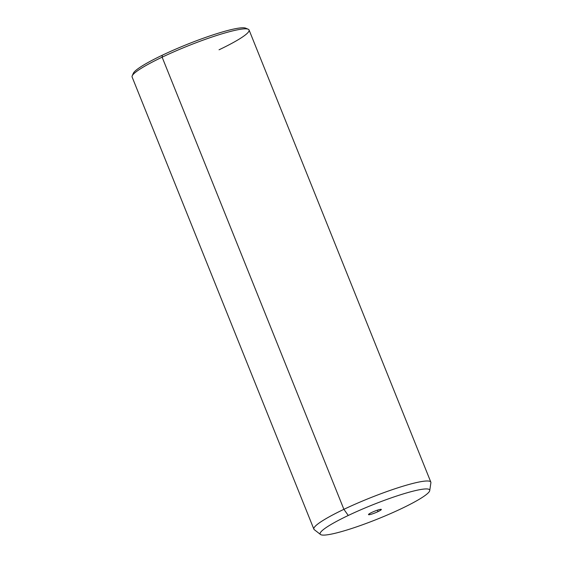 <?xml version="1.0" encoding="UTF-8"?>
<svg xmlns="http://www.w3.org/2000/svg" width="563" height="563" viewBox="0 0 563 563"><rect width="100%" height="100%" fill="white"/><g stroke="black" fill="none" stroke-linecap="round" stroke-linejoin="round"><path stroke-width="0.84" d="M246.467 28.868A61.029 7.755 158.1 0 0 162.292 55.223A61.029 7.755 158.1 0 0 133.22 74.393M162.13 57.18A63.028 8.009 158.1 0 0 132.206 75.85L133.318 73.303A61.029 7.755 -21.9 0 1 162.292 55.223L162.13 57.18L162.292 55.223A61.029 7.755 -21.9 0 1 245.637 28.15L248.206 29.22A63.028 8.009 158.1 0 0 162.13 57.18L343.894 509.332A63.028 8.009 158.1 0 0 313.873 529.15L132.108 76.997A63.028 8.009 -21.9 0 1 162.13 57.18A63.028 8.009 -21.9 0 1 249.071 29.98L430.836 482.132A63.028 8.009 158.1 0 0 343.894 509.332L162.13 57.18M219.042 49.797A63.028 8.009 158.1 0 0 248.206 29.22M320.502 534.491L314.253 529.635A63.028 8.009 -21.9 0 1 343.894 509.332L348.265 515.476A59.031 7.502 158.1 0 0 320.502 534.491A59.031 7.502 158.1 0 0 401.567 508.565A59.031 7.502 158.1 0 0 429.738 490.577A59.031 7.502 158.1 0 0 403.256 493.927A59.031 7.502 158.1 0 0 348.265 515.476L343.894 509.332A63.028 8.009 -21.9 0 1 402.615 486.319A63.028 8.009 -21.9 0 1 430.892 482.744L429.738 490.577M401.567 508.565A59.031 7.502 -21.9 0 1 326.99 534.85A59.031 7.502 -21.9 0 1 348.265 515.476A59.031 7.502 -21.9 0 1 422.841 489.191A59.031 7.502 -21.9 0 1 401.567 508.565M371.791 512.429A6.918 0.88 158.1 0 0 369.3 514.695A6.918 0.88 158.1 0 0 378.04 511.612A6.918 0.88 158.1 0 0 380.532 509.346A6.918 0.88 158.1 0 0 371.791 512.429A6.918 0.88 -21.9 0 1 381.334 509.438A6.918 0.88 -21.9 0 1 378.04 511.612A6.918 0.88 -21.9 0 1 368.498 514.603A6.918 0.88 -21.9 0 1 371.791 512.429M377.449 510.148L378.04 511.612L377.449 510.148"/></g></svg>
